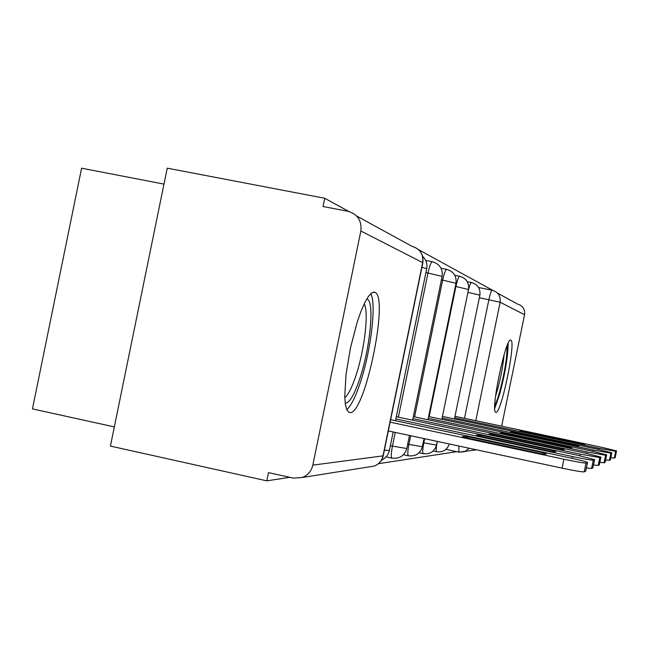 <?xml version="1.0" encoding="UTF-8"?>
<svg xmlns="http://www.w3.org/2000/svg" width="649" height="649" viewBox="0 0 649 649"><rect width="100%" height="100%" fill="white"/><g stroke="black" fill="none" stroke-linecap="round" stroke-linejoin="round"><path stroke-width="0.97" d="M374.692 292.228L371.869 292.78L368.551 296.22L364.892 302.426L361.055 311.147L357.25 321.969L350.501 347.694L346.031 374.368L344.749 396.515L345.39 404.473L346.834 409.827L348.992 412.375L349.998 412.586C364.77 414.743 389.173 297.745 375.081 292.407L374.692 292.228M510.812 340.173C505.969 336.206 490.157 411.774 495.731 412.302L495.974 412.358C501.231 413.843 516.19 341.601 510.909 340.214L510.812 340.173M492.745 290.338L418.686 249.751M348.878 211.501L324.727 198.27L323.032 206.512L348.042 211.323C357.648 214.202 361.915 220.757 360.844 230.995L312.826 465.138L382.999 455.866L422.669 262.61L360.844 230.995M163.978 184.105L81.604 168.205L32.45 408.894L114.338 426.912M312.826 465.138C311.406 471.093 307.934 475.206 302.402 477.477L293.34 478.11L268.491 472.61L266.804 480.844L110.411 446.082L167.239 168.156L324.727 198.27M266.804 480.844L289.754 477.323M378.472 463.686L456.718 451.672M497.54 293.121L517.529 304.065C522.786 305.663 525.13 309.216 524.562 314.716L501.645 426.166M432.234 261.701L425.671 260.403M463.702 437.223L541.599 453.838L546.417 453.992L544.665 453.091L468.116 436.785L462.477 436.501L463.702 437.223M390.13 422.166L563.884 459.224C576.507 461.861 583.881 463.126 586.023 463.037L587.491 462.421C586.428 461.699 580.238 460.109 568.913 457.65L390.641 419.676M587.491 462.421L585.698 471.15L584.205 471.864C582.056 472.018 574.665 470.776 562.05 468.14L563.884 459.224M388.329 430.928L562.05 468.14M467.84 438.107L468.116 436.785M544.446 454.13L544.665 453.091M477.761 435.812L551.366 451.477L555.82 451.655L554.1 450.82L481.696 435.422L476.52 435.13L477.761 435.812M395.858 418.946L572.483 456.539C584.384 459.021 591.328 460.222 593.3 460.157L594.606 459.606L576.961 455.136L396.312 416.731M594.606 459.606L592.861 467.897L591.58 468.489L586.355 467.945M481.453 436.599L481.696 435.422M553.905 451.753L554.1 450.82M490.328 434.554L560.095 449.368L564.224 449.562L562.545 448.775L493.857 434.197L489.086 433.905L490.328 434.554M412.926 418.613L580.149 454.138L599.79 457.586L600.958 457.091L584.173 452.88L413.332 416.634M600.958 457.091L599.311 464.944L598.167 465.471L593.494 464.976M493.638 435.26L493.857 434.197M562.367 449.627L562.545 448.775M366.717 299.051C374.781 299.473 370.538 346.598 359.984 378.059C354.395 394.819 349.462 403.191 345.203 403.159M344.789 397.707C348.335 394.722 352.083 387.266 356.025 375.341C364.608 349.697 369.062 311.544 364.17 303.886M346.777 409.714C351.133 405.828 355.709 396.563 360.511 381.928C370.985 350.371 376.574 303.618 370.766 293.656M506.95 346.168C507.307 356.366 504.922 371.455 499.779 391.436C497.888 398.202 496.217 402.834 494.757 405.325M495.528 396.288L497.507 389.806C500.89 377.199 503.08 365.517 504.086 354.768M494.741 408.383L499.795 393.756C505.255 372.753 508.037 355.952 508.143 343.353M501.628 433.418L567.94 447.477L571.793 447.68L504.817 433.102L500.387 432.802L501.628 433.418M428.259 418.313L587.037 451.98L605.631 455.274L606.677 454.835L590.663 450.852L428.624 416.528M606.677 454.835L605.119 462.283L604.081 462.761L599.887 462.307M504.614 434.051L504.817 433.102M569.984 447.721L570.146 446.942M511.85 432.396L575.022 445.766L578.632 445.977L514.738 432.104L510.609 431.804L511.85 432.396M442.115 418.045L593.259 450.041L610.896 453.18L611.853 452.783L596.536 449.011L442.448 416.415M610.385 459.816L609.427 460.311L605.639 459.89M514.56 432.964L514.738 432.104M576.88 445.993L577.026 445.279M521.131 431.463L581.455 444.208L584.846 444.435L523.759 431.196L519.906 430.904L521.131 431.463M454.689 417.786L598.897 448.272L615.682 451.29L616.55 450.925L601.883 447.339L454.99 416.309M615.147 457.642L614.287 458.08L610.839 457.699M523.597 431.983L523.759 431.196M583.143 444.427L583.281 443.77M436.785 451.761L436.655 451.745C435.974 451.023 436.12 447.94 437.085 442.504M423.335 453.683L423.189 453.667C422.394 452.742 422.596 449.149 423.789 442.894L424.649 438.708M423.237 442.78L436.444 445.036L437.312 441.417M408.529 455.801L408.359 455.785C407.475 454.803 407.661 451.031 408.902 444.476L410.703 435.714M407.669 444.208L422.28 446.715L424.097 438.586M392.134 458.145L391.939 458.121C390.949 457.083 391.112 453.116 392.418 446.228L395.257 432.404M390.349 445.782L406.785 448.508L409.47 435.455M464.497 418.321L488.892 299.611C490.23 293.535 491.342 290.403 492.234 290.217C498.148 292.018 500.785 296.025 500.144 302.231L475.79 420.706M479.36 297.721L500.144 302.231L524.562 314.716M429.184 416.642L455.914 286.493C457.399 279.8 458.689 276.401 459.792 276.287C466.315 278.307 469.219 282.721 468.521 289.511L455.363 286.379M414.573 416.893L442.667 280.068C444.241 273.042 445.62 269.481 446.828 269.384C453.675 271.517 456.734 276.149 455.996 283.28L441.425 279.824M398.381 417.177L427.991 272.953C429.654 265.546 431.147 261.815 432.477 261.75C439.689 263.989 442.91 268.873 442.131 276.393L425.914 272.548M422.677 256.379C426.182 259.787 427.521 263.9 426.701 268.718L421.931 267.266M393.18 431.966L389.368 450.568L384.386 450.138M468.156 291.279C469.511 285.495 470.647 282.583 471.555 282.55C477.778 284.481 480.56 288.683 479.887 295.165L467.937 292.318M437.296 441.466L441.92 442.407M356.65 216.028L412.01 246.328C420 248.737 423.554 254.165 422.669 262.61L422.848 262.78C423.732 254.327 420.122 248.851 412.034 246.336M478.589 287.523L492.12 290.2M469.178 448.248L464.546 451.745L458.843 452.126L458.9 446.041M302.402 477.477L374.343 466.063C379.073 464.165 382.034 460.733 383.226 455.776L382.999 455.866C381.823 460.782 378.943 464.181 374.343 466.063L369.111 466.891M585.641 471.206L587.442 462.469M584.205 471.864L586.023 463.037M572.11 458.348L572.483 456.539M592.861 467.897L594.557 459.654M591.58 468.489L593.3 460.157M579.817 455.752L580.149 454.138M599.311 464.944L600.925 457.131M598.167 465.471L599.79 457.586M586.737 453.432L587.037 451.98M605.119 462.283L606.645 454.868M604.081 462.761L605.631 455.274M592.983 451.347L593.259 450.041M610.368 459.881L611.82 452.815M609.427 460.311L610.896 453.18M598.654 449.465L598.897 448.272M615.138 457.691L616.526 450.95M614.287 458.08L615.682 451.29M433.159 450.998L436.655 451.745C442.934 452.523 447.145 449.935 449.295 443.981M419.059 452.775L423.189 453.667C430.044 454.462 434.506 451.566 436.574 444.987M403.459 454.722L408.359 455.785C415.563 456.62 420.26 453.578 422.434 446.658M386.114 456.855L391.939 458.121C399.541 459.013 404.481 455.809 406.785 448.508M373.589 292.107L375.081 292.407M426.701 268.718L395.492 420.714M381.604 460.011C385.733 458.129 388.321 454.981 389.368 450.568M441.028 268.248L446.617 269.343M454.819 275.306L459.614 276.255M467.28 281.707L471.401 282.518M442.131 276.393L412.602 420.195M455.996 283.28L427.967 419.733M468.521 289.511L441.847 419.327M479.887 295.165L454.446 418.954M445.968 449.359L458.843 452.126L476.585 449.83M383.226 455.776L422.856 262.756M610.393 459.841L611.853 452.783M615.163 457.667L616.55 450.925"/></g></svg>
